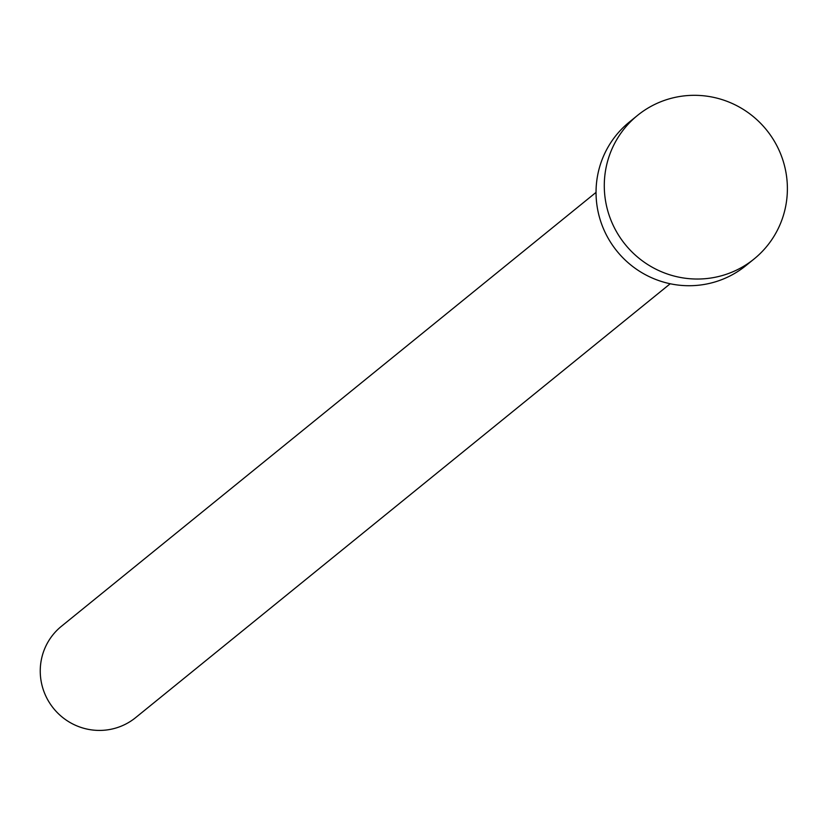 <?xml version="1.0" encoding="UTF-8"?>
<svg xmlns="http://www.w3.org/2000/svg" width="827" height="827" viewBox="0 0 827 827"><rect width="100%" height="100%" fill="white"/><g stroke="black" fill="none" stroke-linecap="round" stroke-linejoin="round"><path stroke-width="1.24" d="M670.201 283.764L135.587 717.66A58.841 57.869 -129.1 0 1 115.273 728.215A58.841 57.869 -129.1 0 1 47.129 698.691A58.841 57.869 -129.1 0 1 61.425 626.287L596.04 192.391M754.1 258.965L745.851 265.663A92.459 90.939 -129.1 0 1 713.939 282.255A92.459 90.939 -129.1 0 1 606.853 235.85A92.459 90.939 -129.1 0 1 629.326 122.076L637.565 115.377A92.459 90.939 -129.1 0 1 669.488 98.785A92.459 90.939 -129.1 0 1 776.574 145.18A92.459 90.939 -129.1 0 1 754.1 258.965A92.459 90.939 -129.1 0 1 722.188 275.567A92.459 90.939 -129.1 0 1 615.102 229.162A92.459 90.939 -129.1 0 1 637.565 115.377"/></g></svg>
